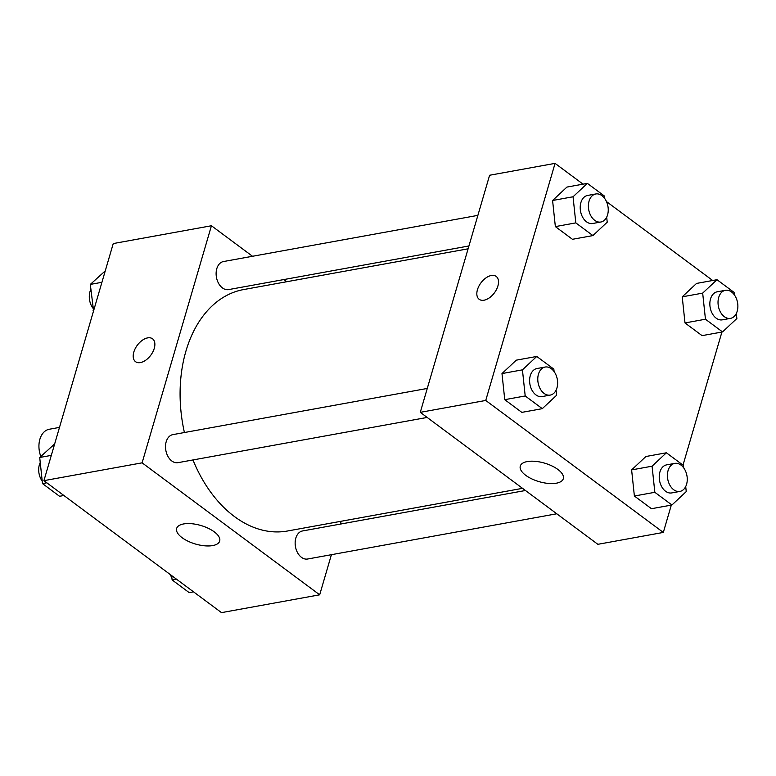 <?xml version="1.0" encoding="UTF-8"?>
<svg xmlns="http://www.w3.org/2000/svg" width="776" height="776" viewBox="0 0 776 776"><rect width="100%" height="100%" fill="white"/><g stroke="black" fill="none" stroke-linecap="round" stroke-linejoin="round"><path stroke-width="1.16" d="M59.49 427.401L49.266 429.254A19.953 13.658 79.7 0 0 40.818 456.443M331.41 554.695L319.683 594.814L221.499 612.633L43.922 480.654L113.248 243.567L211.431 225.748L252.51 256.274M140.427 362.576A14.249 8.39 126.6 0 1 135.538 361.674A14.249 8.39 126.6 0 1 137.304 345.223A14.249 8.39 126.6 0 1 152.542 338.792A14.249 8.39 126.6 0 1 152.862 351.868A14.249 8.39 126.6 0 1 140.427 362.576M319.683 594.814L142.105 462.835L43.922 480.654M142.105 462.835L211.431 225.748M152.542 338.792A14.249 8.39 -53.4 0 0 137.313 345.233A14.249 8.39 -53.4 0 0 135.538 361.674M182.079 537.681A22.426 9.651 16.3 0 1 176.637 528.475A22.426 9.651 16.3 0 1 200.877 525.497A22.426 9.651 16.3 0 1 219.686 541.056A22.426 9.651 16.3 0 1 204.68 545.809A22.426 9.651 16.3 0 1 182.079 537.681M341.188 521.249L340.363 524.091M283.841 279.564L286.751 281.727M525.449 490.5L302.524 530.959A14.249 9.758 79.7 0 0 295.821 538.117A14.249 9.758 79.7 0 0 297.664 552.89A14.249 9.758 79.7 0 0 307.616 559.011L556.78 513.78M477.88 215.369L223.498 261.541A14.249 9.758 79.7 0 0 216.446 277.313A14.249 9.758 79.7 0 0 228.59 289.594L468.937 245.963M427.266 388.446L172.883 434.618A14.249 9.758 79.7 0 0 165.841 450.39A14.249 9.758 79.7 0 0 177.976 462.671L427.149 417.44M468.103 248.805L243.645 289.555A122.695 83.963 79.7 0 0 184.416 432.523M192.972 459.945A122.695 83.963 79.7 0 0 287.469 531.007L522.539 488.337M671.308 505.118L663.315 532.433L597.86 544.315L420.282 412.337L489.607 175.25L555.063 163.367L583.038 184.154M712.678 280.495L606.463 201.566M631.615 469.907L634.38 496.019L651.471 508.717L634.38 496.019L631.615 469.907L645.933 456.501L631.615 469.907L652.073 466.192L666.39 452.786L683.481 465.484L683.743 467.938M501.985 373.566L504.749 399.669L521.831 412.376L504.749 399.669L501.985 373.566L516.302 360.161L501.985 373.566L522.432 369.851L536.759 356.446L553.841 369.143L554.103 371.597M552.59 200.489L555.354 226.602L572.445 239.299L555.354 226.602L552.59 200.489L566.917 187.084L552.59 200.489L573.047 196.774L587.364 183.369L604.455 196.066L604.717 198.52M721.913 332.041L682.996 465.134M663.315 532.433L485.737 400.455L555.063 163.367M684.995 322.942L702.076 335.639L684.995 322.942L682.23 296.83L684.995 322.942L705.452 319.227L702.678 293.124L717.005 279.709L734.086 292.416L734.348 294.861M696.547 283.424L682.23 296.83L696.547 283.424L717.005 279.709M556.353 483.196A22.426 9.651 16.3 0 1 531.773 478.879A22.426 9.651 16.3 0 1 520.279 466.095A22.426 9.651 16.3 0 1 544.51 463.117A22.426 9.651 16.3 0 1 563.318 478.676A22.426 9.651 16.3 0 1 556.353 483.196M485.737 400.455L420.282 412.337M496.174 276.411A14.249 8.39 -53.4 0 0 485.892 277.944A14.249 8.39 -53.4 0 0 477.453 289.71A14.249 8.39 126.6 0 1 485.892 277.944A14.249 8.39 126.6 0 1 496.174 276.411A14.249 8.39 126.6 0 1 494.409 292.853A14.249 8.39 126.6 0 1 479.17 299.293A14.249 8.39 126.6 0 1 477.444 289.71A14.249 8.39 -53.4 0 0 479.17 299.293M685.712 486.552L686.246 491.596L671.929 505.001L654.837 492.304L652.073 466.192M674.79 463.388L666.613 464.873A14.249 9.758 79.7 0 0 659.561 480.635A14.249 9.758 79.7 0 0 671.706 492.925L679.883 491.431A14.249 9.758 79.7 0 0 686.585 484.282A14.249 9.758 79.7 0 0 684.742 469.509A14.249 9.758 79.7 0 0 674.79 463.388A14.249 9.758 79.7 0 0 667.738 479.151A14.249 9.758 79.7 0 0 679.883 491.431M666.39 452.786L645.933 456.501M671.929 505.001L651.471 508.717M654.837 492.304L634.38 496.019M556.082 390.212L556.615 395.256L542.288 408.661L525.207 395.964L522.432 369.851M545.159 367.038L536.973 368.532A14.249 9.758 79.7 0 0 529.93 384.295A14.249 9.758 79.7 0 0 542.065 396.575L550.252 395.091A14.249 9.758 79.7 0 0 556.955 387.942A14.249 9.758 79.7 0 0 555.112 373.169A14.249 9.758 79.7 0 0 545.159 367.038A14.249 9.758 79.7 0 0 538.107 382.81A14.249 9.758 79.7 0 0 550.252 395.091M536.759 356.446L516.302 360.161M542.288 408.661L521.831 412.376M525.207 395.964L504.749 399.669M736.327 313.475L736.861 318.519L722.534 331.924L705.452 319.227M725.405 290.311L717.228 291.795A14.249 9.758 79.7 0 0 710.176 307.558A14.249 9.758 79.7 0 0 722.31 319.848L730.497 318.364A14.249 9.758 79.7 0 0 737.2 311.205A14.249 9.758 79.7 0 0 735.357 296.432A14.249 9.758 79.7 0 0 725.405 290.311A14.249 9.758 79.7 0 0 718.353 306.074A14.249 9.758 79.7 0 0 730.497 318.364M702.678 293.124L682.23 296.83M722.534 331.924L702.076 335.639M606.687 217.135L607.22 222.179L592.903 235.584L575.811 222.887L573.047 196.774M595.774 193.971L587.587 195.455A14.249 9.758 79.7 0 0 580.535 211.218A14.249 9.758 79.7 0 0 592.68 223.498L600.866 222.014A14.249 9.758 79.7 0 0 607.569 214.865A14.249 9.758 79.7 0 0 605.726 200.092A14.249 9.758 79.7 0 0 595.774 193.971A14.249 9.758 79.7 0 0 588.722 209.733A14.249 9.758 79.7 0 0 600.866 222.014M587.364 183.369L566.917 187.084M592.903 235.584L572.445 239.299M575.811 222.887L555.354 226.602M193.525 591.846L189.198 592.631L172.107 579.934L171.651 575.588M176.443 579.148L172.107 579.934M170.099 574.434A14.249 9.758 79.7 0 0 171.855 577.48M63.894 495.505L59.568 496.291L42.476 483.584L39.712 457.481L54.65 443.959M51.313 455.376L39.712 457.481M46.803 482.798L42.476 483.584M40.245 462.525A14.249 9.758 79.7 0 0 42.214 481.139M93.566 310.866L90.317 284.404L105.264 270.882M101.918 282.299L90.317 284.404M93.702 310.4L93.091 310.516M90.85 289.448A14.249 9.758 79.7 0 0 92.829 308.062"/></g></svg>
